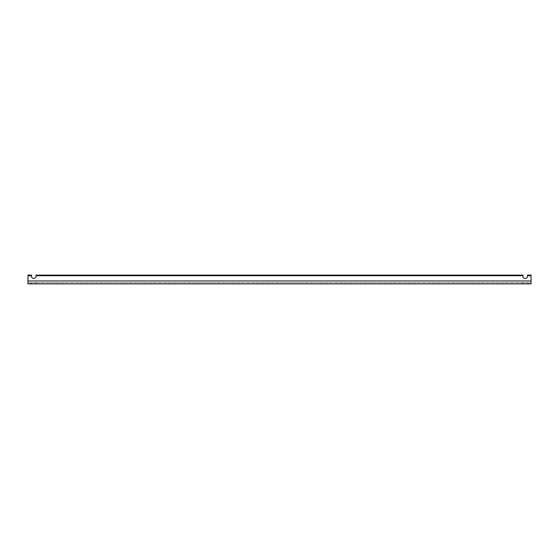 <?xml version="1.0" encoding="UTF-8"?>
<svg xmlns="http://www.w3.org/2000/svg" width="559" height="559" viewBox="0 0 559 559"><rect width="100%" height="100%" fill="white"/><g stroke="black" fill="none" stroke-linecap="round" stroke-linejoin="round"><path stroke-width="0.42" stroke-dasharray="2.79 2.1" d="M27.95 275.713L27.95 282.707L531.05 282.707L531.05 275.126L527.326 275.126A2.334 2.334 0 0 1 525.222 278.459A2.334 2.334 0 0 1 523.112 275.126L35.888 275.126A2.334 2.334 0 0 1 33.778 278.459A2.334 2.334 0 0 1 31.674 275.126L27.95 275.126L27.95 283.874L531.05 283.874L531.05 275.713L531.05 282.707L27.95 282.707L27.95 275.713L31.486 275.713A2.334 2.334 0 0 0 33.778 278.459A2.334 2.334 0 0 0 36.076 275.713A2.334 2.334 0 0 1 33.778 278.459A2.334 2.334 0 0 1 31.486 275.713M33.575 283.874L37.062 283.874L33.575 283.874M525.425 283.874L528.912 283.874L525.425 283.874M33.575 282.707L35.909 282.707L33.575 282.707M525.425 282.707L523.091 282.707L525.425 282.707M527.514 275.713A2.334 2.334 0 0 1 525.222 278.459A2.334 2.334 0 0 1 522.924 275.713A2.334 2.334 0 0 0 525.222 278.459A2.334 2.334 0 0 0 527.514 275.713L531.05 275.713M36.076 275.713L522.924 275.713M27.95 280.96L531.05 280.96M31.255 282.707L30.088 283.874M35.895 282.707L37.062 283.874M527.745 282.707L528.912 283.874M523.105 282.707L521.938 283.874M523.091 282.707L523.091 283.874L523.091 282.707M527.759 282.707L527.759 283.874L527.759 282.707M35.909 283.874L35.909 282.707L35.909 283.874M31.241 283.874L31.241 282.707L31.241 283.874"/><path stroke-width="0.84" d="M531.05 275.713L531.05 275.126L527.326 275.126A2.334 2.334 0 0 1 527.514 275.713L531.05 275.713L531.05 283.874L27.95 283.874L27.95 275.126L31.674 275.126A2.334 2.334 0 0 0 33.778 278.459A2.334 2.334 0 0 0 36.076 275.713L522.924 275.713A2.334 2.334 0 0 1 523.112 275.126L35.888 275.126A2.334 2.334 0 0 1 36.076 275.713M527.514 275.713A2.334 2.334 0 0 1 525.222 278.459A2.334 2.334 0 0 1 522.924 275.713M27.95 275.713L31.486 275.713M27.95 280.96L531.05 280.96"/></g></svg>
